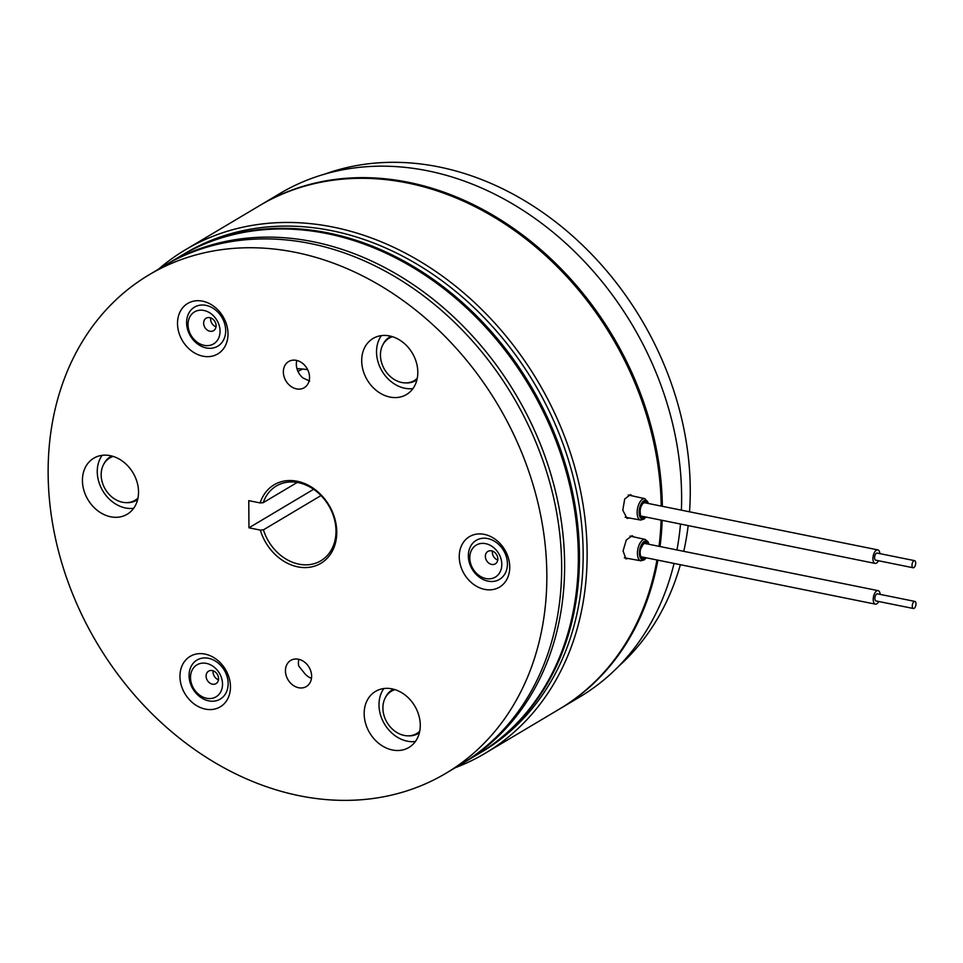 <?xml version="1.0" encoding="UTF-8"?>
<svg xmlns="http://www.w3.org/2000/svg" width="963" height="963" viewBox="0 0 963 963"><rect width="100%" height="100%" fill="white"/><g stroke="black" fill="none" stroke-linecap="round" stroke-linejoin="round"><path stroke-width="1.44" d="M324.952 174.05A290.092 233.19 59.2 0 1 439.02 166.948A290.092 233.19 59.2 0 1 689.52 511.81M681.395 510.161A292.993 235.526 -120.8 0 0 427.885 170.848A292.993 235.526 -120.8 0 0 279.872 193.527L260.6 205.011A292.993 235.526 -120.8 0 0 260.046 205.336M662.339 506.309A292.993 235.526 -120.8 0 0 408.613 182.332A292.993 235.526 -120.8 0 0 260.6 205.011M661.725 506.177A292.258 234.936 -120.8 0 0 408.613 183.006A292.258 234.936 -120.8 0 0 367.324 178.384M628.057 558.468L625.938 558.877L623.073 550.968L626.263 540.05L632.089 535.705L633.919 536.945M158.45 269.231A292.993 235.526 59.2 0 1 185.365 249.814A292.993 235.526 59.2 0 1 333.379 227.136A292.993 235.526 59.2 0 1 574.129 464.948A292.993 235.526 59.2 0 1 485.22 753.259A292.993 235.526 59.2 0 1 455.33 767.692M185.365 249.814L259.492 205.673A292.993 235.526 59.2 0 1 407.493 182.994A292.993 235.526 59.2 0 1 661.22 506.081M629.345 517.998L627.057 518.407L622.784 510.209L624.698 499.039L630.392 494.669L632.535 495.945M181.104 255.737A290.092 233.19 59.2 0 1 181.658 255.4L185.365 253.197A290.092 233.19 59.2 0 1 331.91 230.735A290.092 233.19 59.2 0 1 570.289 466.188A290.092 233.19 59.2 0 1 482.246 751.658L478.539 753.86A290.092 233.19 59.2 0 1 477.985 754.185M181.658 255.4A290.092 233.19 59.2 0 1 328.202 232.95A290.092 233.19 59.2 0 1 566.581 468.403A290.092 233.19 59.2 0 1 478.539 753.86M661.1 520.116A292.993 235.526 59.2 0 1 659.017 546.334M656.947 559.972A292.993 235.526 59.2 0 1 559.334 709.117L485.22 753.259M634.701 627.298A292.258 234.936 -120.8 0 0 657.272 560.033M659.39 546.406A292.258 234.936 -120.8 0 0 661.557 520.201M297.098 369.13A137.793 110.769 59.2 0 1 299.036 368.709M559.9 708.78A292.993 235.526 -120.8 0 0 560.454 708.455L579.726 696.971A292.993 235.526 -120.8 0 0 674.052 563.427M676.941 549.957A292.993 235.526 -120.8 0 0 680.504 524.041M560.454 708.455A292.993 235.526 -120.8 0 0 657.898 560.165M660.028 546.527A292.993 235.526 -120.8 0 0 662.171 520.333M688.184 525.593A290.092 233.19 59.2 0 1 683.754 551.33M680.372 564.703A290.092 233.19 59.2 0 1 618.318 666.613M914.188 601.514A3.623 1.745 101.4 0 0 912.322 605.27A3.623 1.745 101.4 0 0 913.418 608.508A3.623 1.745 101.4 0 0 914.068 608.399A3.623 1.745 101.4 0 0 915.945 604.656A3.623 1.745 101.4 0 0 914.85 601.406A3.623 1.745 101.4 0 0 914.188 601.514M914.85 601.406L877.449 593.834A3.623 1.745 101.4 0 0 876.787 593.954A3.623 1.745 101.4 0 0 874.922 597.698A3.623 1.745 101.4 0 0 876.017 600.948L913.418 608.508M878.774 601.502A6.885 3.31 -78.6 0 1 876.619 603.933A6.885 3.31 -78.6 0 1 875.367 604.15A6.885 3.31 -78.6 0 1 873.297 597.975A6.885 3.31 -78.6 0 1 876.848 590.849A6.885 3.31 -78.6 0 1 878.1 590.644A6.885 3.31 -78.6 0 1 880.206 594.4M912.972 561.706A3.623 1.745 101.4 0 0 911.997 565.425A3.623 1.745 101.4 0 0 913.129 567.761A3.623 1.745 101.4 0 0 914.73 566.701A3.623 1.745 101.4 0 0 915.693 562.982A3.623 1.745 101.4 0 0 914.561 560.647A3.623 1.745 101.4 0 0 912.972 561.706M914.561 560.647L877.161 553.087A3.623 1.745 101.4 0 0 875.572 554.134A3.623 1.745 101.4 0 0 874.597 557.866A3.623 1.745 101.4 0 0 875.728 560.189L913.129 567.761M878.485 560.755A6.885 3.31 -78.6 0 1 878.112 561.393A6.885 3.31 -78.6 0 1 875.078 563.391A6.885 3.31 -78.6 0 1 872.923 558.961A6.885 3.31 -78.6 0 1 874.777 551.883A6.885 3.31 -78.6 0 1 877.811 549.885A6.885 3.31 -78.6 0 1 879.929 553.641M415.402 741.498A32.634 26.23 59.2 0 1 378.989 704.928A32.634 26.23 59.2 0 1 383.864 688.533M420.265 725.103A32.634 26.23 59.2 0 1 408.926 747.469A32.634 26.23 59.2 0 1 379.699 744.098A32.634 26.23 59.2 0 1 364.17 713.752A32.634 26.23 59.2 0 1 375.522 691.386A32.634 26.23 59.2 0 1 404.749 694.756A32.634 26.23 59.2 0 1 420.265 725.103M412.934 388.571A32.634 26.23 59.2 0 1 376.533 352.001A32.634 26.23 59.2 0 1 381.396 335.606M417.81 372.175A32.634 26.23 59.2 0 1 406.458 394.541A32.634 26.23 59.2 0 1 377.231 391.183A32.634 26.23 59.2 0 1 361.703 360.836A32.634 26.23 59.2 0 1 373.054 338.47A32.634 26.23 59.2 0 1 402.281 341.829A32.634 26.23 59.2 0 1 417.81 372.175M202.94 356.19A29.384 23.618 -120.8 0 0 228.002 333.788A29.384 23.618 -120.8 0 0 202.555 301.166A29.384 23.618 -120.8 0 0 177.505 323.568A29.384 23.618 -120.8 0 0 202.94 356.19M205.408 709.117A29.384 23.618 -120.8 0 0 230.47 686.715A29.384 23.618 -120.8 0 0 205.023 654.094A29.384 23.618 -120.8 0 0 179.961 676.495A29.384 23.618 -120.8 0 0 205.408 709.117M133.664 508.295A32.634 26.23 59.2 0 1 125.515 507.97A32.634 26.23 59.2 0 1 100.561 486.556A32.634 26.23 59.2 0 1 102.126 455.343M110.264 455.668A32.634 26.23 59.2 0 1 137.083 482.15A32.634 26.23 59.2 0 1 127.176 514.266A32.634 26.23 59.2 0 1 110.697 516.794A32.634 26.23 59.2 0 1 83.877 490.311A32.634 26.23 59.2 0 1 93.784 458.195A32.634 26.23 59.2 0 1 110.264 455.668M484.678 589.392A29.384 23.618 -120.8 0 0 509.74 566.99A29.384 23.618 -120.8 0 0 484.293 534.369A29.384 23.618 -120.8 0 0 459.243 556.77A29.384 23.618 -120.8 0 0 484.678 589.392M296.544 388.896A15.227 12.242 -120.8 0 0 304.236 387.716A15.227 12.242 -120.8 0 0 308.858 372.729A15.227 12.242 -120.8 0 0 296.339 360.367A15.227 12.242 -120.8 0 0 288.647 361.546A15.227 12.242 -120.8 0 0 284.025 376.533A15.227 12.242 -120.8 0 0 296.544 388.896M298.626 687.738A15.227 12.242 -120.8 0 0 306.318 686.559A15.227 12.242 -120.8 0 0 310.941 671.572A15.227 12.242 -120.8 0 0 298.434 659.222A15.227 12.242 -120.8 0 0 290.742 660.401A15.227 12.242 -120.8 0 0 286.119 675.388A15.227 12.242 -120.8 0 0 298.626 687.738M297.182 481.259A45.694 36.726 59.2 0 1 336.761 531.997A45.694 36.726 59.2 0 1 297.784 566.846A45.694 36.726 59.2 0 1 260.347 530.107L248.96 527.808L248.767 500.64L260.154 502.939A45.694 36.726 59.2 0 1 297.182 481.259M260.347 530.107L263.429 529.843A43.516 34.981 -120.8 0 0 298.879 564.149A43.516 34.981 -120.8 0 0 320.86 560.779A43.516 34.981 -120.8 0 0 334.065 517.962A43.516 34.981 -120.8 0 0 298.313 482.644A43.516 34.981 -120.8 0 0 276.333 486.014A43.516 34.981 -120.8 0 0 263.236 502.674L260.154 502.939M445.929 773.289L460.747 764.453A290.092 233.19 -120.8 0 0 548.79 478.996A290.092 233.19 -120.8 0 0 310.411 243.543A290.092 233.19 -120.8 0 0 163.866 265.993L149.048 274.828A290.092 233.19 -120.8 0 0 61.006 560.285A290.092 233.19 -120.8 0 0 299.385 795.739A290.092 233.19 -120.8 0 0 445.929 773.289A290.092 233.19 -120.8 0 0 533.971 487.82A290.092 233.19 -120.8 0 0 295.593 252.378A290.092 233.19 -120.8 0 0 149.048 274.828M263.236 502.674L297.218 482.439M296.556 361.546A15.227 12.242 -120.8 0 0 302.948 377.929L309.629 381.095M298.879 659.318A15.227 12.242 -120.8 0 0 298.674 665.915L304.79 673.619A15.227 12.242 -120.8 0 0 311.47 678.349M263.429 529.843L321.016 495.548M248.96 527.808L313.625 489.288M165.359 265.114A290.092 233.19 59.2 0 1 166.84 264.223A290.092 233.19 59.2 0 1 313.384 241.773A290.092 233.19 59.2 0 1 551.751 477.227A290.092 233.19 59.2 0 1 463.721 762.684A290.092 233.19 59.2 0 1 462.228 763.563M166.84 264.223L180.55 256.062A290.092 233.19 59.2 0 1 327.095 233.612A290.092 233.19 59.2 0 1 565.474 469.065A290.092 233.19 59.2 0 1 477.431 754.523L463.721 762.684M296.929 368.576A152.298 122.421 59.2 0 1 307.666 369.672M405.652 382.913A25.387 20.404 -120.8 0 0 415.715 380.59A25.387 20.404 -120.8 0 0 416.931 379.783M391.026 336.28A25.387 20.404 -120.8 0 0 389.738 336.966A25.387 20.404 -120.8 0 0 382.889 344.718M392.11 336.581A24.653 19.826 -120.8 0 0 390.111 337.592L389.016 338.242A24.653 19.826 -120.8 0 0 385.501 341.083A24.653 19.826 -120.8 0 0 387.896 374.089A24.653 19.826 -120.8 0 0 414.246 380.614A24.653 19.826 -120.8 0 0 417.256 378.303M392.483 336.701A24.653 19.826 -120.8 0 0 389.016 338.242M414.246 380.614L415.342 379.964A24.653 19.826 -120.8 0 0 417.184 378.688M394.95 689.628A24.653 19.826 -120.8 0 0 391.484 691.169A24.653 19.826 -120.8 0 0 384.129 715.882A24.653 19.826 -120.8 0 0 411.201 735.576A24.653 19.826 -120.8 0 0 416.714 733.541L417.81 732.891A24.653 19.826 -120.8 0 0 419.651 731.615M416.714 733.541A24.653 19.826 -120.8 0 0 419.724 731.23M394.577 689.508A24.653 19.826 -120.8 0 0 392.579 690.519L391.484 691.169M112.84 456.318A24.653 19.826 -120.8 0 0 110.841 457.317L109.746 457.967A24.653 19.826 -120.8 0 0 101.512 470.606A24.653 19.826 -120.8 0 0 118.533 501.025A24.653 19.826 -120.8 0 0 134.976 500.339A24.653 19.826 -120.8 0 0 137.986 498.027M113.213 456.426A24.653 19.826 -120.8 0 0 109.746 457.967M134.976 500.339L136.072 499.689A24.653 19.826 -120.8 0 0 137.914 498.413M393.482 689.207A25.387 20.404 -120.8 0 0 392.206 689.893A25.387 20.404 -120.8 0 0 391.195 690.543A25.387 20.404 -120.8 0 0 385.356 697.633M408.107 735.84A25.387 20.404 -120.8 0 0 418.183 733.517A25.387 20.404 -120.8 0 0 419.194 732.855A25.387 20.404 -120.8 0 0 419.399 732.711M111.744 456.005A25.387 20.404 -120.8 0 0 110.468 456.703A25.387 20.404 -120.8 0 0 103.619 464.443M126.37 502.65A25.387 20.404 -120.8 0 0 136.445 500.315A25.387 20.404 -120.8 0 0 137.661 499.508M489.24 550.872A7.247 5.826 59.2 0 1 497.028 555.458A7.247 5.826 59.2 0 1 495.307 563.873A7.247 5.826 59.2 0 1 493.959 564.414A7.247 5.826 59.2 0 1 486.171 559.828A7.247 5.826 59.2 0 1 487.892 551.414A7.247 5.826 59.2 0 1 489.24 550.872M495.271 581.098A22.727 18.273 59.2 0 1 469.8 564.077A22.727 18.273 59.2 0 1 480.501 538.618A22.727 18.273 59.2 0 1 505.972 555.639A22.727 18.273 59.2 0 1 495.271 581.098M491.84 578.51A18.634 14.975 59.2 0 1 470.967 564.571A18.634 14.975 59.2 0 1 479.743 543.698A18.634 14.975 59.2 0 1 500.616 557.649A18.634 14.975 59.2 0 1 491.84 578.51M497.751 560.045A7.247 5.826 59.2 0 1 492.418 551.089M218.481 679.77A7.247 5.826 59.2 0 1 213.124 670.994A7.247 5.826 59.2 0 1 213.148 670.826M218.505 679.589A7.247 5.826 59.2 0 1 216.037 683.598A7.247 5.826 59.2 0 1 209.152 682.538A7.247 5.826 59.2 0 1 206.154 675.147A7.247 5.826 59.2 0 1 208.622 671.139A7.247 5.826 59.2 0 1 215.507 672.198A7.247 5.826 59.2 0 1 218.505 679.589M189.254 672.619A22.727 18.273 59.2 0 1 211.258 659.077A22.727 18.273 59.2 0 1 227.966 686.547A22.727 18.273 59.2 0 1 205.962 700.089A22.727 18.273 59.2 0 1 189.254 672.619M190.65 675.123A18.634 14.975 59.2 0 1 208.682 664.037A18.634 14.975 59.2 0 1 222.381 686.535A18.634 14.975 59.2 0 1 204.337 697.633A18.634 14.975 59.2 0 1 190.65 675.123M216.013 326.842A7.247 5.826 59.2 0 1 213.016 324.844A7.247 5.826 59.2 0 1 210.68 317.898M206.046 328.997A7.247 5.826 59.2 0 1 206.154 318.211A7.247 5.826 59.2 0 1 213.69 319.897A7.247 5.826 59.2 0 1 213.569 330.67A7.247 5.826 59.2 0 1 206.046 328.997M218.12 312.385A22.727 18.273 59.2 0 1 221.586 342.936A22.727 18.273 59.2 0 1 194.165 340.938A22.727 18.273 59.2 0 1 190.71 310.375A22.727 18.273 59.2 0 1 218.12 312.385M213.858 316.213A18.634 14.975 59.2 0 1 216.699 341.251A18.634 14.975 59.2 0 1 194.237 339.602A18.634 14.975 59.2 0 1 191.396 314.564A18.634 14.975 59.2 0 1 213.858 316.213M645.908 557.733A9.449 4.538 -78.6 0 1 640.527 558.191A9.449 4.538 -78.6 0 1 640.058 548.248A9.449 4.538 -78.6 0 1 644.488 541.338A9.449 4.538 -78.6 0 1 648.641 544.227M646.233 557.806L644.367 559.816L640.877 560.815A10.906 5.236 -78.6 0 1 638.192 547.682A10.906 5.236 -78.6 0 1 645.198 539.436L629.971 536.066M644.753 557.505A7.981 3.84 -78.6 0 1 640.828 556.458A7.981 3.84 -78.6 0 1 640.708 548.585A7.981 3.84 -78.6 0 1 647.485 543.999M645.944 517.047L644.103 519.045L640.6 520.056A10.906 5.236 -78.6 0 1 637.747 516.878A10.906 5.236 -78.6 0 1 638.638 504.684A10.906 5.236 -78.6 0 1 644.921 498.69L628.189 494.982M645.619 516.987A9.449 4.538 -78.6 0 1 639.637 516.12A9.449 4.538 -78.6 0 1 641.731 502.963A9.449 4.538 -78.6 0 1 648.231 503.107A9.449 4.538 -78.6 0 1 648.352 503.48M644.464 516.746A7.981 3.84 -78.6 0 1 640.311 515.109A7.981 3.84 -78.6 0 1 641.779 504.492A7.981 3.84 -78.6 0 1 647.196 503.24M640.877 560.815L624.337 557.782M648.677 503.541L644.921 498.69M643.982 502.963L642.911 503.505C640.503 506.49 639.685 510.125 640.443 514.398M640.6 520.056L625.131 517.227M640.864 548.705C643.26 543.939 644.391 542.277 644.271 543.722M648.954 544.3L648.039 541.748L645.198 539.436M875.367 604.15L640.961 556.734M878.1 590.644L643.693 543.228M875.078 563.391L640.672 515.987M877.811 549.885L643.404 502.481M302.695 369.046L297.94 371.333M416.907 379.879L415.715 380.59M390.93 336.256L389.738 336.966M419.374 732.795L418.183 733.517M393.398 689.183L392.206 689.893M111.66 455.981L110.468 456.703M137.637 499.604L136.445 500.315"/></g></svg>

